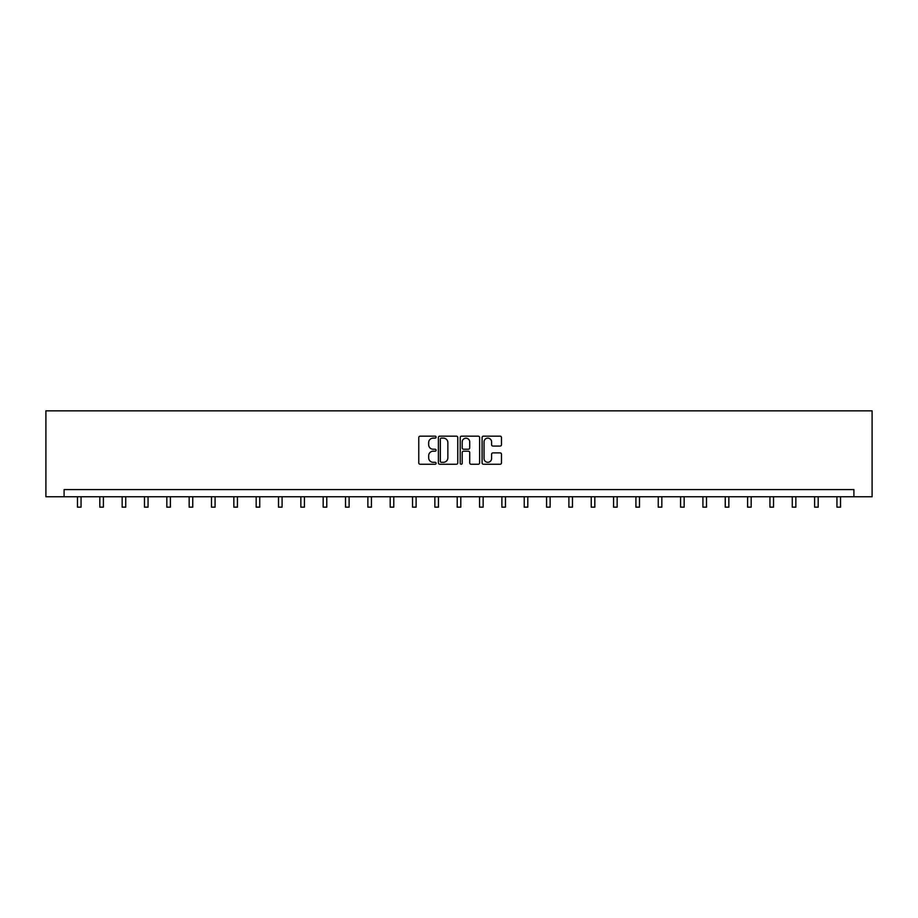 <?xml version="1.0" encoding="UTF-8"?>
<svg xmlns="http://www.w3.org/2000/svg" width="918" height="918" viewBox="0 0 918 918"><rect width="100%" height="100%" fill="white"/><g stroke="black" fill="none" stroke-linecap="round" stroke-linejoin="round"><path stroke-width="1.38" d="M436.096 437.14A0.987 0.987 0 0 0 435.109 436.165L420.169 436.165A1.4 1.4 0 0 0 418.769 437.565L418.769 462.867A1.4 1.4 0 0 0 420.169 464.267L435.109 464.267A0.987 0.987 0 0 0 436.096 463.292A0.987 0.987 0 0 0 435.109 462.305L433.17 462.305A4.498 4.498 0 0 1 428.672 457.807L428.672 455.695A4.498 4.498 0 0 1 433.17 451.197L435.109 451.197A0.987 0.987 0 0 0 436.096 450.21A0.987 0.987 0 0 0 435.109 449.235L433.17 449.235A4.498 4.498 0 0 1 428.672 444.737L428.672 442.625A4.498 4.498 0 0 1 433.17 438.127L435.109 438.127A0.987 0.987 0 0 0 436.096 437.14M500.08 446.068A1.4 1.4 0 0 0 501.48 444.668L501.48 437.565A1.4 1.4 0 0 0 500.08 436.165L483.488 436.165A1.4 1.4 0 0 0 482.088 437.565L482.088 462.867A1.4 1.4 0 0 0 483.488 464.267L500.08 464.267A1.4 1.4 0 0 0 501.48 462.867L501.48 454.295A1.4 1.4 0 0 0 500.08 452.884L492.977 452.884A1.4 1.4 0 0 0 491.578 454.295L491.578 458.541A3.764 3.764 0 0 1 487.814 462.305A3.764 3.764 0 0 1 484.05 458.541L484.05 441.891A3.764 3.764 0 0 1 487.814 438.127A3.764 3.764 0 0 1 491.578 441.891L491.578 444.668A1.4 1.4 0 0 0 492.977 446.068L500.08 446.068M853.912 496.753L872.1 496.753L872.1 410.839L45.9 410.839L45.9 496.753L853.912 496.753L853.912 489.592L64.088 489.592L64.088 496.753M457.772 437.565A1.4 1.4 0 0 0 456.361 436.165L439.779 436.165A1.4 1.4 0 0 0 438.379 437.565L438.379 462.867A1.4 1.4 0 0 0 439.779 464.267L456.361 464.267A1.4 1.4 0 0 0 457.772 462.867L457.772 437.565M461.639 436.165L478.221 436.165A1.4 1.4 0 0 1 479.621 437.565L479.621 462.867A1.4 1.4 0 0 1 478.221 464.267L471.118 464.267A1.4 1.4 0 0 1 469.718 462.867L469.718 452.608A1.4 1.4 0 0 0 468.306 451.197L463.601 451.197A1.4 1.4 0 0 0 462.202 452.608L462.202 463.292A0.987 0.987 0 0 1 461.215 464.267A0.987 0.987 0 0 1 460.228 463.292L460.228 437.565A1.4 1.4 0 0 1 461.639 436.165M441.329 438.127A0.987 0.987 0 0 0 440.342 439.114L440.342 461.318A0.987 0.987 0 0 0 441.329 462.305L443.36 462.305A4.498 4.498 0 0 0 447.858 457.807L447.858 442.625A4.498 4.498 0 0 0 443.36 438.127L441.329 438.127M469.718 441.96A3.764 3.764 0 0 0 465.954 438.196A3.764 3.764 0 0 0 462.202 441.96L462.202 447.823A1.4 1.4 0 0 0 463.601 449.235L468.306 449.235A1.4 1.4 0 0 0 469.718 447.823L469.718 441.96M77.468 496.753L77.468 507.161L81.048 507.161L81.048 496.753M99.81 496.753L99.81 507.161L103.39 507.161L103.39 496.753M122.151 496.753L122.151 507.161L125.732 507.161L125.732 496.753M144.482 496.753L144.482 507.161L148.062 507.161L148.062 496.753M166.824 496.753L166.824 507.161L170.404 507.161L170.404 496.753M189.165 496.753L189.165 507.161L192.746 507.161L192.746 496.753M211.496 496.753L211.496 507.161L215.076 507.161L215.076 496.753M233.838 496.753L233.838 507.161L237.418 507.161L237.418 496.753M256.168 496.753L256.168 507.161L259.748 507.161L259.748 496.753M278.51 496.753L278.51 507.161L282.09 507.161L282.09 496.753M300.852 496.753L300.852 507.161L304.432 507.161L304.432 496.753M323.182 496.753L323.182 507.161L326.762 507.161L326.762 496.753M345.524 496.753L345.524 507.161L349.104 507.161L349.104 496.753M367.866 496.753L367.866 507.161L371.434 507.161L371.434 496.753M390.196 496.753L390.196 507.161L393.776 507.161L393.776 496.753M412.538 496.753L412.538 507.161L416.118 507.161L416.118 496.753M434.868 496.753L434.868 507.161L438.448 507.161L438.448 496.753M457.21 496.753L457.21 507.161L460.79 507.161L460.79 496.753M479.552 496.753L479.552 507.161L483.132 507.161L483.132 496.753M501.882 496.753L501.882 507.161L505.462 507.161L505.462 496.753M524.224 496.753L524.224 507.161L527.804 507.161L527.804 496.753M546.566 496.753L546.566 507.161L550.134 507.161L550.134 496.753M568.896 496.753L568.896 507.161L572.476 507.161L572.476 496.753M591.238 496.753L591.238 507.161L594.818 507.161L594.818 496.753M613.568 496.753L613.568 507.161L617.148 507.161L617.148 496.753M635.91 496.753L635.91 507.161L639.49 507.161L639.49 496.753M658.252 496.753L658.252 507.161L661.832 507.161L661.832 496.753M680.582 496.753L680.582 507.161L684.162 507.161L684.162 496.753M702.924 496.753L702.924 507.161L706.504 507.161L706.504 496.753M725.254 496.753L725.254 507.161L728.835 507.161L728.835 496.753M747.596 496.753L747.596 507.161L751.176 507.161L751.176 496.753M769.938 496.753L769.938 507.161L773.518 507.161L773.518 496.753M792.268 496.753L792.268 507.161L795.849 507.161L795.849 496.753M814.61 496.753L814.61 507.161L818.19 507.161L818.19 496.753M836.952 496.753L836.952 507.161L840.532 507.161L840.532 496.753"/></g></svg>
